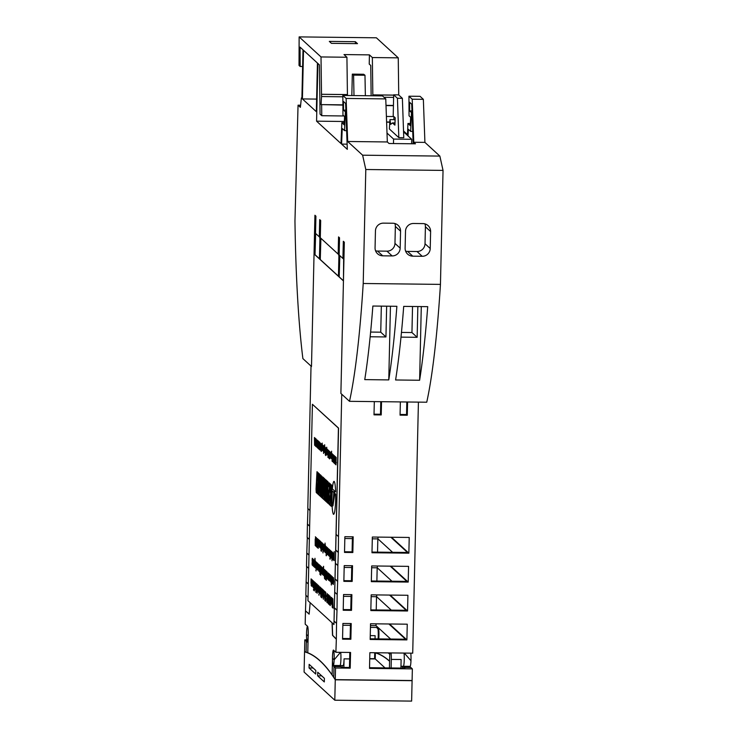 <?xml version="1.0" encoding="UTF-8"?>
<svg xmlns="http://www.w3.org/2000/svg" width="738" height="738" viewBox="0 0 738 738"><rect width="100%" height="100%" fill="white"/><g stroke="black" fill="none" stroke-linecap="round" stroke-linejoin="round"><path stroke-width="1.11" d="M395.079 120.977L394.885 119.667L389.941 119.611L390.67 124.371L392.459 122.914L394.904 125.146L395.217 117.822L393.197 115.977L393.677 94.824L397.431 98.255L398.824 137.637L389.369 128.966L389.941 119.611M398.824 137.637L403.769 137.692L402.376 98.32L398.621 94.879L393.677 94.824M397.431 98.255L402.376 98.32M392.459 122.914L394.996 122.942M424.913 142.388L413.769 142.259L412.21 99.206L408.944 96.208L420.088 96.337L423.354 99.335L424.913 142.388L439.857 156.087L443.04 170.404L440.448 284.388L363.216 283.493A250.136 27.887 90.7 0 1 349.498 401.324L340.891 393.437L344.323 242.202L343.327 241.289L342.93 258.494L339.157 255.025L339.545 237.821L338.548 236.907L338.161 254.112L320.301 237.747L320.689 220.542L319.692 219.629L319.305 236.833L315.523 233.374L315.919 216.169L314.923 215.256L311.491 366.491L302.884 358.603A250.136 27.887 90.7 0 1 294.96 220.939L298.051 105.193L300.384 107.333L301.381 97.979L301.897 98.458L303.004 49.824L300.052 47.121L300.191 66.494L299.019 65.424L299.139 36.9L376.38 37.795L398.252 57.841L372.349 57.546L369.424 54.87L344 54.575L346.925 57.25L347.441 95.497M342.902 105.091L321.076 104.602L321.547 96.549L321.012 56.946L299.139 36.9M343.954 115.967L321.768 115.709L321.63 104.842M365.365 95.709L364.978 75.248L363.696 74.27L352.321 74.132L351.832 95.553M302.414 98.929L303.512 50.295L317.432 63.053L316.334 111.687L302.414 98.929L316.62 99.095M342.229 128.504L341.593 144.104L347.312 149.344L345.642 103.468L343.484 101.484L343.53 110.128L345.384 111.825L344.554 130.635L342.229 128.504M363.216 283.493L365.799 169.509L362.626 155.192L347.681 141.493L346.113 98.44L342.847 95.442L342.949 115.045L344.554 116.521L344.185 124.842L341.851 122.702L341.002 143.559L316.574 121.17L317.884 63.468L319.425 64.87L320.052 114.132L321.768 115.709M393.871 119.657L393.935 116.65M407.487 134.602L403.529 130.977M440.448 284.388A250.136 27.887 90.7 0 1 426.739 402.219L349.498 401.324M398.732 94.981L398.252 57.841M393.677 95.11L372.828 94.87L372.349 57.546M393.437 105.672L386.011 105.589M393.815 116.539L386.398 116.456M372.865 95.792L372.828 94.87M371.14 95.774L370.753 65.47L369.221 64.058L369.424 54.87M353.991 95.571L353.594 75.119L364.978 75.248M353.594 75.119L352.321 74.132M320.32 236.843L319.305 236.833M339.176 254.13L338.161 254.112M347.128 144.168L341.593 144.104M389.673 122.019L386.601 121.982M344.332 121.493L316.574 121.17M342.847 95.442L382.496 95.903L385.762 98.901L387.33 141.954L347.681 141.493M385.762 98.901L346.113 98.44M344.277 122.729L341.851 122.702M346.629 130.663L344.554 130.635M345.947 111.835L345.384 111.825M345.891 110.156L343.53 110.128M347.404 94.575L321.491 94.279M346.925 57.25L321.012 56.946M357.496 43.643L355.365 41.697L329.314 41.402L331.436 43.348L357.496 43.643M405.503 231.252L405.116 248.217A7.897 7.814 132.5 0 0 412.782 256.169L422.201 256.28A7.897 7.814 132.5 0 0 430.226 248.512L430.614 231.538A7.897 7.814 132.5 0 0 422.948 223.596L413.529 223.485A7.897 7.814 132.5 0 0 405.503 231.252M382.727 255.818L392.146 255.929A7.897 7.814 132.5 0 0 400.171 248.162L400.559 231.197A7.897 7.814 132.5 0 0 392.893 223.245L383.474 223.134A7.897 7.814 132.5 0 0 375.448 230.902L375.061 247.876A7.897 7.814 132.5 0 0 382.727 255.818L377.533 251.058L386.943 251.16A7.897 7.814 132.5 0 0 394.968 243.402L395.356 226.428A7.897 7.814 132.5 0 0 394.867 223.522M443.04 170.404L365.799 169.509M372.865 306.03L396.878 306.307A250.136 27.887 90.7 0 1 388.769 379.904L364.756 379.618A250.136 27.887 -89.3 0 0 372.865 306.03M403.704 306.381L427.717 306.657A250.136 27.887 90.7 0 1 419.618 380.255L395.596 379.978A250.136 27.887 -89.3 0 0 403.704 306.381M343.954 258.503L342.93 258.494M439.857 156.087L362.626 155.192M413.769 142.259L415.466 143.809L389.018 143.504L387.33 141.954M423.354 99.335L412.21 99.206M408.944 96.208L409.046 115.811L410.651 117.277L410.282 125.608L407.939 123.467L407.459 135.386M410.374 123.495L407.939 123.467M355.329 43.625L355.365 41.697M300.606 105.22L298.051 105.193M302.626 66.521L300.191 66.494M301.907 97.988L301.381 97.979M412.726 131.419L410.651 131.401L408.326 129.27L408.059 135.94M412.044 112.591L411.481 112.591L410.651 131.401M411.988 110.912L409.627 110.894L411.481 112.591M413.179 143.781L411.739 104.233L409.581 102.25L409.627 110.894M387.007 133.052L393.585 139.076L393.483 143.559M389.646 122.213L386.611 122.176M393.585 139.076L411.712 139.288L411.61 143.762M411.712 139.288L403.566 131.825M347.432 94.602L321.528 94.307M342.856 96.798L321.547 96.549M342.893 104.851L321.076 104.602M393.622 97.379L383.991 97.268M393.437 105.442L386.002 105.35M393.677 95.137L372.856 94.898M401.002 337.128L417.145 337.312L417.846 306.547M421.287 306.584L419.618 380.255M390.448 306.233L388.769 379.904M370.162 336.768L385.946 336.952L386.647 306.187M401.463 332.423L411.942 332.543L417.145 337.312M411.942 332.543L412.533 306.482M370.624 332.063L380.743 332.183L385.946 336.952M380.743 332.183L381.334 306.122M375.55 250.772A7.897 7.814 132.5 0 0 377.533 251.058M405.605 251.123A7.897 7.814 132.5 0 0 407.588 251.4L416.998 251.51A7.897 7.814 132.5 0 0 425.023 243.743L425.411 226.778A7.897 7.814 132.5 0 0 424.922 223.872M343.871 667.42L344.065 658.85A7.5 0.839 -89.3 0 1 343.161 665.584L333.272 665.473A7.5 0.839 -89.3 0 0 334.148 659.818L332.515 658.333A7.5 0.839 -89.3 0 0 333.272 665.473A7.5 0.839 -89.3 0 0 334.185 658.73A7.5 0.839 -89.3 0 0 333.447 650.473A7.5 0.839 -89.3 0 0 332.534 657.217A7.5 0.839 -89.3 0 0 333.272 665.473L340.024 665.547A7.5 0.839 -89.3 0 0 340.928 658.803A7.5 0.839 -89.3 0 0 340.716 652.346M306.528 633.389A7.5 0.839 -89.3 0 0 307.266 641.645A7.5 0.839 -89.3 0 0 308.18 634.892A7.5 0.839 -89.3 0 0 307.442 626.636A7.5 0.839 -89.3 0 0 306.528 633.389M410.789 653.148A7.5 0.839 90.7 0 1 411.011 659.615A7.5 0.839 90.7 0 1 410.097 666.359L403.345 666.285A7.5 0.839 -89.3 0 0 404.258 659.532A7.5 0.839 -89.3 0 0 404.046 653.075M378.096 638.896A7.5 0.839 -89.3 0 0 378.253 635.704A7.5 0.839 -89.3 0 0 377.515 627.448A7.5 0.839 -89.3 0 0 377.183 628.038M332.238 622.946A241.99 26.974 -89.3 0 0 332.672 635.326L336.344 639.09L335.891 652.291L333.465 650.058A7.915 0.886 -89.3 0 0 333.447 650.058A7.915 0.886 -89.3 0 0 332.487 657.18A7.915 0.886 -89.3 0 0 333.179 665.842L335.532 668.001L335.273 679.643L412.099 680.528L412.358 668.886L410.005 666.728A7.915 0.886 90.7 0 1 409.821 666.359A7.915 0.886 90.7 0 0 410.005 666.728L410.826 667.484L404.083 667.41L404.064 668.121M334 666.599L340.753 666.672L339.932 665.916A7.915 0.886 90.7 0 1 339.738 665.547A7.915 0.886 90.7 0 0 339.932 665.916L333.179 665.842L334 666.599L333.76 677.318A1988.809 221.686 90.7 0 0 332.137 674.929L332.478 659.717A7.915 0.886 -89.3 0 0 333.179 665.842L339.932 665.916L341.537 667.392L349.461 667.484L349.803 652.447M378.806 638.905L378.825 638.204A7.915 0.886 -89.3 0 1 378.779 638.905A7.915 0.886 -89.3 0 0 378.926 635.75A7.915 0.886 -89.3 0 0 378.557 627.973M374.028 414.175L380.485 414.249L381.232 414.931L381.528 401.693M380.771 401.684L380.485 414.249M400.079 414.47L406.537 414.544L407.284 415.236L407.588 401.998M406.822 401.989L406.537 414.544M371.998 552.07L407.487 552.476L390.863 537.246M371.343 580.981L406.832 581.387L390.208 566.157M370.845 609.892L406.177 610.298L389.553 595.068M370.181 638.804L405.522 639.219L388.898 623.979M404.083 667.41L402.847 666.276L404.867 668.13L369.526 667.715M320.836 238.66L319.895 238.651L319.665 236.843M319.757 236.926L320.32 236.926M339.766 256.077L338.899 256.068L338.521 254.121M343.908 260.413L343.299 258.494M350.458 623.536L350.116 638.573L342.561 638.49M351.113 594.625L350.771 609.662L343.216 609.579M351.777 565.714L351.436 580.751L343.871 580.658M352.432 536.803L352.091 551.84L344.526 551.747M376.039 623.831L376.002 625.63L370.485 625.566M350.421 625.335L342.866 625.252M376.694 594.92L376.657 596.719L371.14 596.655M351.076 596.424L343.521 596.332M377.358 566.009L377.312 567.808L371.638 567.743M351.731 567.513L344.176 567.421M378.013 537.098L377.967 538.897L372.293 538.832M352.386 538.602L344.831 538.509M377.533 552.135L377.838 538.897M376.223 609.957L376.528 596.719M335.273 679.643A1988.809 221.686 90.7 0 0 304.554 651.682L304.822 639.855L307.174 642.005A7.915 0.886 -89.3 0 0 307.266 642.051A7.915 0.886 -89.3 0 0 308.226 634.874A7.915 0.886 -89.3 0 0 307.608 626.359L305.181 624.136L305.477 610.935L309.167 613.924A241.99 26.974 -89.3 0 0 310.144 602.706M306.75 639.874L304.822 639.855M305.984 595.363L305.477 610.935M308.032 597.245L305.836 595.225L306.132 582.024L308.336 584.044M306.639 566.452L306.132 582.024M308.687 568.334L306.491 566.314L306.787 553.113L308.991 555.133M307.303 537.541L306.787 553.113M309.351 539.423L307.146 537.402L307.442 524.201L309.646 526.222M307.958 508.63L307.442 524.201M310.006 510.502L307.801 508.491L311.03 366.076M376.878 581.046L377.183 567.808M407.284 415.236L400.061 415.143L400.365 401.915M381.232 414.931L374.009 414.848L374.314 401.61M350.864 639.256L351.223 623.545L342.902 623.444L342.543 639.163L350.864 639.256L350.116 638.573M351.519 610.344L351.878 594.634L343.557 594.533L343.207 610.252L351.519 610.344L350.771 609.662M352.174 581.433L352.533 565.723L344.212 565.622L343.862 581.341L352.174 581.433L351.436 580.751M352.838 552.522L353.188 536.812L344.867 536.71L344.517 552.421L352.838 552.522L352.091 551.84M408.206 582.079L371.325 581.655L371.684 565.945L408.566 566.369L408.206 582.079L390.836 566.166M406.896 639.901L370.172 639.477L370.522 623.767L407.256 624.191L406.896 639.901L389.526 623.988M341.749 394.221L338.511 536.637L336.159 534.478M335.808 550.05L338.318 552.356L338.511 536.637M338.318 552.356L337.856 565.548L335.504 563.389M335.153 578.97L337.663 581.267L337.856 565.548M337.663 581.267L337.201 594.459L334.849 592.3M334.499 607.881L337.008 610.178L337.201 594.459M337.008 610.178L336.546 623.37L334.194 621.221M336.344 639.09L336.546 623.37M349.461 667.484L350.209 668.167L350.568 652.457L335.891 652.291M350.209 668.167L335.532 668.001M418.418 402.127L412.717 653.176L369.867 652.678L369.517 668.388L412.358 668.886M407.551 610.99L370.827 610.566L371.186 594.856L407.911 595.28L407.551 610.99L390.181 595.077M408.861 553.168L371.98 552.744L372.339 537.033L409.221 537.458L408.861 553.168L391.5 537.255M377.967 538.897L392.598 552.31M377.312 567.808L391.943 581.221M376.657 596.719L391.288 610.132M376.002 625.63L390.633 639.043M314.037 253.955L343.447 280.91M332.072 622.798A241.99 26.974 -89.3 0 0 332.515 635.317L336.187 639.09M334.489 608.02L336.851 610.178M335.144 579.109L337.506 581.267M335.808 550.197L338.161 552.347M403.695 666.285A7.915 0.886 -89.3 0 0 403.889 666.663L410.005 666.728L403.889 666.663A7.915 0.886 -89.3 0 1 403.695 666.285M388.871 652.899L389.895 653.84M389.849 654.366L388.243 652.89M305.633 610.944L309.139 614.154M306.288 582.033L308.336 583.906M306.943 553.113L308.991 554.994M307.598 524.201L309.646 526.083M375.504 652.743A1988.809 221.686 90.7 0 1 389.59 661.11M343.631 260.403L343.456 280.523M339.831 255.643L339.203 276.879L343.179 280.523M339.222 276.187L338.447 276.187L320.274 259.527L320.892 238.291M320.292 258.77L319.443 258.761L315.025 254.721L315.652 233.485M338.899 256.068L338.447 276.187M319.895 238.651L319.443 258.761M309.065 667.964L309.148 664.348L315.809 670.455L315.726 674.062L309.065 667.964L313.143 668.01M317.644 675.823L317.727 672.217L324.388 678.314L324.305 681.93L317.644 675.823L321.722 675.879M385.015 667.899L375.245 658.942L369.729 658.877M375.245 658.942L375.384 652.862L374.729 652.862M375.384 652.862A1988.642 221.677 90.7 0 1 389.59 661.266M411.988 680.528A1988.642 221.677 90.7 0 1 412.09 680.685L411.629 701.1L334.803 700.214L304.093 672.06L304.545 651.839L305.145 651.848M304.545 651.839A1988.642 221.677 90.7 0 1 335.264 679.799L412.09 680.685M335.264 679.799L334.803 700.214M377.865 652.77L377.847 653.564A1988.809 221.686 90.7 0 0 376.186 652.955L376.186 652.752M306.353 641.257L306.104 652.152A1988.809 221.686 90.7 0 1 307.774 652.761L308.124 637.392A7.915 0.886 -89.3 0 1 307.266 642.051A7.915 0.886 -89.3 0 1 307.174 642.005L306.353 641.257L307.008 641.257M402.385 668.102L402.422 666.276M389.433 667.945L389.664 657.89A7.5 0.839 90.7 0 1 389.664 657.881A7.5 0.839 90.7 0 1 390.015 652.909M404.276 653.075L410.974 660.713A7.5 0.839 90.7 0 1 410.097 666.359L400.965 666.257M391.112 667.964L391.306 659.403A7.5 0.839 90.7 0 1 391.306 659.403A7.5 0.839 90.7 0 0 391.094 652.927M400.928 668.084L401.121 659.514L391.306 659.403M370.448 627.365L376.592 627.438L378.788 629.818M374.729 652.733L374.59 658.693L369.738 658.637M375.042 638.859L375.116 635.686L370.255 635.621M334.148 659.818L340.486 652.337M342.192 667.401L342.238 665.575M308.143 635.99L306.519 634.495A7.5 0.839 -89.3 0 0 307.266 641.645A7.5 0.839 -89.3 0 0 308.143 635.99L308.189 635.935M334.803 493.335L332.949 505.881L333.788 492.403L332.22 490.973L331.999 496.231C331.879 506.351 332.358 512.393 333.447 514.34L333.456 514.34C334.572 514.414 335.301 509.488 335.633 499.552L335.652 494.109L334.803 493.335L332.949 505.881M334.194 481.434C333.447 481.084 332.838 483.575 332.368 488.907L334.24 490.622L333.77 497.2L334.72 491.056L335.606 491.868C335.393 485.918 334.923 482.44 334.194 481.434L334.01 481.351M316.251 492.541L317.192 493.399L318.309 472.929L317.81 472.477L317.026 480.3L317.469 472.163L316.98 471.702L316.039 489.137L316.251 492.541L317.192 493.39M317.774 493.934L318.355 494.469L318.899 491.757L319.471 473.99L318.89 473.464L318.346 476.167L317.561 490.53L317.774 493.934L318.355 494.46M320.052 496.028L320.836 475.244L320.329 474.774L318.871 494.94L320.052 496.028L318.871 494.94M320.541 496.471L321.113 496.997L321.657 494.285L322.441 479.921L321.657 475.992L320.799 484.377L321.288 484.82L321.906 480.263L321.205 493.039L320.587 488.371L320.329 493.067L321.113 496.988M322.626 498.381L323.742 477.901L322.7 476.951L322.488 480.798L323.041 481.305L321.584 497.43L322.626 498.381L321.584 497.43L321.805 493.593M323.927 499.58L324.711 478.796L324.203 478.335L322.755 498.501L323.927 499.58L322.755 498.501M324.397 493.113L324.416 500.004L324.951 500.521L325.495 497.799L325.827 491.877L325.172 487.763L325.403 483.418L326.104 486.969L326.085 480.06L325.495 479.515L324.951 482.228L324.628 488.242L325.274 492.366L325.043 496.609L324.379 493.095L324.185 496.6L324.96 500.502M325.947 501.425L326.537 490.466L326.362 501.803L326.851 502.255L327.967 481.776L327.488 481.333L326.851 493.03L327.045 480.927L326.583 480.512L325.467 500.991L325.947 501.425L325.467 500.991M326.851 493.03L327.497 481.351M328.152 503.445L329.628 483.307L329.12 482.836L328.871 486.591L328.087 481.896L327.368 502.726L328.152 503.445L327.368 502.726M329.748 483.408L328.816 500.825L329.028 504.229L329.941 505.087L331.058 484.617L330.569 484.165L329.775 491.988L330.227 483.851L329.729 483.399L328.797 500.825L329.01 504.229L329.941 505.078M331.251 506.286L332.035 485.503L331.528 485.041L330.07 505.207L331.251 506.286L330.07 505.207L330.301 501.222M315.421 445.217L315.55 438.437L315.458 445.235M315.421 446.075L315.172 443.612M317.405 440.134L317.395 447.708L317.423 440.134M317.312 444.322L317.478 443.787M317.349 446.674L317.072 442.532M318.862 443.806L318.484 448.796L318.346 443.298L318.659 441.287L318.862 443.806M318.502 448.796L318.622 441.269M320.126 444.959L319.748 449.959L319.6 444.451L319.914 442.44L320.126 444.959M319.775 449.968L319.711 446.499M319.877 442.422L319.729 446.499M321.454 443.944L321.399 451.471L321.454 443.944M322.755 445.143L322.737 450.66L322.755 445.143M322.737 450.641L322.294 449.008M323.641 445.946L324.093 449.128L323.576 453.464L323.641 445.946M323.927 446.093L323.742 446.859L323.908 446.093M324.895 447.099L324.932 452.763L324.895 447.099M325.163 447.228L324.932 447.8L325.144 447.228M324.969 451.924L325.154 451.204M324.951 452.763L324.729 451.37M326.676 448.732L326.74 447.237L326.676 448.732M327.663 449.636L327.884 455.374L327.709 450.789L327.349 454.885L327.663 449.636M327.94 456.499L327.921 457.449M329.074 450.927L329.203 458.621L328.668 457.486L329.01 450.9M330.292 452.043L330.273 457.569L330.292 452.043M330.273 457.551L330.024 456.407M330.098 456.61L330.227 454.931M331.602 451.204L331.537 453.879M331.537 458.704L331.371 452.957M332.183 453.778L332.165 459.285M333.013 454.534L332.644 461.776L332.358 453.935L332.866 456.739L333.013 454.534M334.545 456.573L334.203 463.206L334.545 456.573M334.24 463.224L334.397 455.697M335.808 457.726L335.467 464.359L335.808 457.726M335.486 464.359L335.292 460.364M335.606 456.831L335.31 460.364M315.384 536.757L315.892 539.432L315.274 545.622L315.338 538.925M317.368 538.565L317.303 547.596L316.63 544.367L317.368 538.565M316.962 541.96L316.796 547.052M318.401 545.096L318.373 540.456M318.382 539.487L318.392 540.456M319.609 540.622L320.098 542.827L319.646 547.411L319.609 540.622M319.628 541.452L319.905 540.779L319.628 541.452M319.711 546.406L319.895 545.548M319.711 547.448L319.499 540.502M321.03 541.923L320.956 550.926M322.174 542.974L322.663 545.188L322.22 549.773L322.174 542.974M322.488 543.131L322.211 543.805L322.469 543.131M322.266 548.768L322.478 547.9M322.229 549.773L322.063 542.864M323.751 551.166L323.853 544.413M325.938 546.424L325.919 553.048L325.384 551.065L325.486 546.009L325.633 551.849L325.938 546.424M325.919 553.03L325.384 551.065M326.067 554.469L326.168 555.723L326.067 554.469M327.017 547.402L327.506 549.616L327.054 554.201L327.017 547.402M327.035 548.242L327.312 547.559L327.035 548.242M327.1 553.196L327.312 552.328M327.072 554.201L326.814 552.522M328.65 554.625L329.093 549.312L328.594 555.613L328.511 548.777L328.696 554.635M328.945 555.806L328.419 552.762M330.024 550.17L330.006 556.775M330.264 555.972L330.246 550.354M331.823 554.828L331.657 552.577L331.307 553.205L331.666 551.554L331.925 555.179L331.519 558.297L331.427 553.435M331.62 551.526L331.427 553.408M331.565 558.315L331.297 554.349M332.81 552.605L332.654 559.339L332.764 552.587M332.893 558.823L332.829 552.605M334.231 551.581L334.157 560.594L333.613 556.83L334.231 551.581M333.862 560.428L333.963 553.685M312.977 558.924L312.847 565.695L312.93 558.906M313.106 561.369L312.967 559.957L312.792 560.742M312.866 565.695L312.746 563.62M312.884 564.653L313.013 563.684M314.314 560.271L314.296 566.895L314.314 560.271M314.296 566.885L313.991 565.483M314.074 565.751L314.333 560.29M315.827 561.655L315.799 568.278L315.264 566.295L315.375 561.24L315.513 567.088L315.827 561.655M315.809 568.269L315.283 565.225M315.513 567.088L315.744 565.151M315.956 569.699L316.048 570.954L315.956 569.699M317.654 563.334L318.143 565.539L317.691 570.133L317.654 563.334M317.967 563.491L317.691 564.164L317.949 563.491M317.737 569.118L317.958 568.26M317.709 570.133L317.451 568.454M319.803 568.334L319.646 566.083L319.305 566.71L319.655 565.059L319.923 568.675L319.508 571.793L319.268 568.14L319.803 568.334L319.674 565.059M319.526 571.793L319.286 567.845M320.892 566.295L320.864 572.919L320.892 566.295M321.353 566.719L321.611 573.601L321.408 568.103L320.965 573.011L321.353 566.719L321.104 573.122M322.764 568.02L322.524 573.491M322.746 574.625L322.441 573.232M324.655 569.754L324.582 578.767L324.111 573.435L324.323 569.45L324.369 575.188L324.655 569.754M324.582 578.758L324.213 569.349M325.633 570.649L325.615 577.264M326.39 571.341L326.316 580.363L325.845 575.031L326.067 571.046L326.104 576.775L326.39 571.341M326.316 580.345L325.956 570.944M328.465 576.277L328.318 574.026L327.967 574.653L328.327 573.002L328.585 576.618L328.179 579.736L327.967 574.653M328.281 572.974L327.986 574.653M328.189 579.736L327.958 575.788M329.249 573.961L329.683 581L329.554 575.16L329.102 580.474L329.249 573.961M329.563 574.155L329.351 575.142M330.845 582.162L330.938 575.419M331.832 582.042L331.934 577.356M331.925 576.323L331.74 578.666M331.832 583.075L331.703 580.76M333.622 580.981L333.456 578.73L333.106 579.358L333.465 577.706L333.724 581.332L333.318 584.45L333.225 579.588M333.419 577.679L333.225 579.561M333.364 584.468L333.096 580.502M311.925 579.634L312.414 581.848L311.962 586.433L311.925 579.634M311.943 580.474L312.22 579.791L311.943 580.474M312.008 585.428L312.22 584.561M311.98 586.433L311.722 584.754M313.724 581.286L313.696 587.909L313.724 581.286M314.397 581.913L314.941 585.723L314.323 590.935L314.397 581.913M314.591 588.823L314.397 587.642M315.91 583.297L315.836 592.3M316.602 583.933L317.1 586.138L316.648 590.732L316.602 583.933M316.63 584.764L316.906 584.09L316.63 584.764M316.713 589.717L316.897 588.859M316.713 590.76L316.491 583.813M317.838 590.741L317.857 584.976M318.032 587.439L317.884 586.027L317.709 586.811M317.958 591.47L317.543 589.68M319.084 586.203L319.065 592.817M320.209 590.243L320.043 587.992L319.692 588.629L320.052 586.968L320.31 590.594L319.905 593.712L319.655 590.059L320.191 590.243L320.006 586.95M321.657 588.564L321.454 597.466M322.349 589.192L322.838 591.406L322.386 595.99L322.349 589.192M322.368 590.031L322.644 589.348L322.368 590.031M322.432 594.985L322.654 594.118M322.405 595.99L322.146 594.311M323.908 596.341L323.973 590.585M324.157 593.048L324.01 591.636L323.816 592.42M324.083 597.079L323.788 595.298M325.633 601.276L325.762 592.328M327.017 601.618L327.137 594.524M326.98 602.632L326.796 599.57M329.406 595.658L328.908 604.302L328.705 595.022L329.166 599.524L329.406 595.658L329.314 599.653M331.537 600.64L331.371 598.389L331.03 599.016L331.38 597.356L331.648 600.981L331.233 604.099L331.15 599.238M331.279 604.118L331.011 600.151M332.875 598.841L333.133 608.167L332.358 607.457L332.875 598.841L332.7 606.719M312.414 404.286L307.958 600.695L333.963 624.533L338.419 428.114L312.414 404.286L338.576 428.114L333.963 624.533M332.331 598.343L332.238 607.346L331.86 597.909L332.035 603.758M332.238 607.328L331.869 597.928M330.172 596.369L330.32 605.594L329.683 604.228L330.089 596.322M328.355 603.776L327.663 598.647L328.558 594.883L328.355 603.795L327.718 602.429L328.124 594.524M326.242 595.446L326.583 596.811L326.242 595.446M325.19 598.195L324.932 600.649L324.683 597.918L325.274 593.038L324.821 591.461L325.458 592.042L324.997 599.634M324.951 600.649L324.683 597.918M323.465 590.225L323.392 599.247L322.921 593.905L323.013 589.81L323.41 593.712M323.392 599.228L323.032 589.819M323.161 595.649L323.392 593.712M321.962 588.841L321.879 597.845M320.956 588.915L320.901 596.959L320.412 590.834L320.993 587.955M320.901 596.941L320.753 587.632M318.908 593.97L319.01 595.225L318.908 593.97M318.788 585.926L318.761 592.549L318.226 590.566L318.327 585.511L318.475 591.35L318.788 585.926M318.761 592.54L318.346 585.529M317.211 590.068L317.202 584.459M316.215 583.573L316.012 592.476M315.412 583.767L315.292 589.487L315.394 583.758M315.394 582.725L315.209 584.597M315.31 589.487L315.043 585.834M313.549 589.053L313.521 590.197M313.419 581.009L313.401 587.632L312.857 585.649L312.967 580.594L313.106 586.433L313.419 581.009M313.401 587.623L312.875 584.579M313.106 586.433L313.336 584.496M311.528 579.284L311.51 585.898L310.984 582.845L311.076 578.869L311.464 582.771M311.51 585.889L310.984 582.845M311.224 584.708L311.454 582.771M332.801 580.778L332.875 577.291L332.856 583.915L332.321 581.922L332.423 576.876L332.607 582.725M332.856 583.896L332.441 576.885M331.445 575.972L331.371 584.994L331.445 575.972M330.163 580.492L330.209 574.745M330.227 575.788L330.052 576.572L330.218 575.778M330.32 581.23L329.895 579.45M328.945 573.684L328.724 579.164M328.927 580.299L328.622 578.896M327.22 572.107L327.432 578.943L327.266 573.527L327.008 578.546L326.86 573.288L326.454 578.038L327.22 572.107M325.458 578.417L325.43 579.551M325.172 571.147L325.089 575.834M325.144 570.096L324.831 572.245M325.043 576.848L324.923 574.542M323.576 566.314L323.502 575.336L322.958 571.563L323.576 566.314M323.189 575.151L323.309 568.417M322.146 567.337L321.999 574.072L322.109 567.319M322.017 574.072L321.74 570.502M320.716 574.063L320.809 575.308M320.135 565.603L320.679 569.422L320.061 574.625L320.135 565.603M320.43 565.778L320.237 566.701M320.32 572.522L320.135 571.341M318.834 570.123L318.899 564.376M319.084 566.839L318.936 565.428L318.742 566.212M318.834 571.166L318.715 569.09M317.257 562.974L317.239 569.598L316.703 567.614L316.805 562.559L316.953 568.398L317.257 562.974M317.239 569.579L316.823 562.577M316.132 561.941L316.104 568.546M315.006 558.343L314.794 567.476L314.951 558.315M315.237 560.631L314.997 559.367L314.766 560.225M314.729 561.47L314.941 560.852L314.729 561.47M314.812 567.476L314.619 566.378M313.659 560.612L313.539 566.323L313.65 560.594M313.641 559.561L313.456 561.443M313.558 566.323L313.299 562.67M312.183 564.035L312.248 558.288M312.432 560.751L312.285 559.33L312.091 560.114M312.183 565.068L312.063 562.993M333.419 553.279L333.401 559.902L333.419 553.279M333.401 559.893L333.096 558.491M333.198 558.758L333.438 553.297M332.063 557.633L332.155 552.006M330.91 551.904L330.818 556.59M330.882 550.862L330.698 553.205M330.818 557.624L330.661 555.299M329.849 557.928L329.951 559.173M329.425 556.36L329.517 549.607M327.829 548.159L327.81 554.782L327.829 548.159M327.81 554.764L327.506 553.371M327.607 553.638L327.847 548.168M326.491 552.504L326.473 546.895M326.242 546.701L326.224 553.315M324.72 551.932L325.071 543.085M325.357 545.391L325.107 544.137L324.904 544.995M325.071 545.613L324.868 546.24L325.061 545.613M324.951 552.255L324.738 551.148M323.272 543.971L322.986 552.919L323.272 543.971M323.004 552.919L322.93 551.784M322.986 551.876L323.124 550.483M321.648 548.076L321.639 542.458M320.532 542.402L320.412 548.113L320.495 542.384M320.513 541.351L320.32 543.233M320.449 548.131L320.163 544.46M318.973 545.751L319.047 540.004M319.056 541.046L318.89 541.84L319.047 541.037M319.148 546.489L318.862 544.709M317.727 538.897L317.663 547.928L317.727 538.897M316.344 537.513L316.334 546.59L315.873 546.166L316.362 537.513M316.233 542.531L316.436 541.886M316.27 545.354L316.085 538.362M335.993 464.848L336.177 457.44M334.701 462.597L335.098 463.934L334.582 463.446L335.034 456.398L334.701 462.597M333.539 462.588L333.659 455.125M332.035 460.244L332.118 461.296L332.035 460.244M331.934 453.547L331.916 459.064L331.934 453.547M331.731 458.113L331.943 453.566M330.679 458.012L330.753 452.394M329.803 456.25L329.794 451.573M328.465 450.374L328.447 455.89L328.465 450.374M328.447 455.881L328.198 454.728M328.272 454.94L328.484 450.383M328.087 450.023L327.967 455.447M327.275 451.785L326.842 450.438L327.017 454.673L326.952 450.623M327.035 454.673L326.814 451.628M325.993 448.104L325.938 455.632L325.892 452.477L325.495 452.117L325.31 455.051L325.476 447.634L325.513 451.259L325.993 448.104L325.91 451.619M324.665 444.746L324.619 452.385L324.443 447.966L324.074 451.887L324.674 444.746M323.364 448.215L323.207 445.466M323.161 451.121L322.94 447.818M322.146 444.58L322.211 443.086L322.146 444.58M321.095 451.176L320.523 446.905L321.27 443.778L321.095 451.195L320.569 450.06L320.91 443.473M319.323 447.514L318.973 443.944L319.296 441.868L319.499 444.193L319.176 448.538M319.167 449.405L318.973 443.944M317.884 448.234L317.995 440.697M316.085 442.293L315.873 446.407L316.353 439.175L316.501 446.979L316.085 442.293M316.307 439.147L315.965 442.136M315.089 438.104L314.711 445.346L314.425 437.505L314.941 440.309L315.089 438.104M333.133 608.149L332.404 606.452M332.201 603.979L331.962 604.754M331.371 598.389L331.159 599.238L331.325 598.37M331.15 599.219L331.399 597.356M331.297 603.084L331.104 601.295M330.32 605.575L329.812 604.994M329.831 604.994L330.19 596.369M330.218 604.44L330.356 597.586L329.757 600.594L330.209 604.44L330.375 597.586L329.914 597.817M329.342 604.68L328.89 598.933M328.899 598.933L328.724 595.031M329.037 600.437L329.222 603.536M328.244 602.632L328.41 595.787L327.792 598.795L328.244 602.632L328.401 595.787L327.949 596.018M326.842 596.47L327.192 593.5M326.583 596.793L326.261 595.455M325.735 599.367L325.993 598.26M324.702 597.918L325.292 593.038L324.831 591.47M324.01 591.636L323.834 592.42L324.01 591.636M323.927 596.341L324.083 595.723L323.964 596.35M323.355 595.88L323.124 596.655M322.165 594.311L322.238 589.081M322.331 592.328L322.377 591.11M320.864 593.564L320.652 594.385M320.79 588.684L320.661 593.361L320.919 589.616M320.689 593.37L320.901 589.616M320.043 587.992L319.831 588.85L320.043 587.992M319.951 593.73L319.655 590.059M319.96 592.697L319.766 590.907M318.899 595.114L318.927 593.979M318.678 591.525L318.429 592.346M318.502 591.369L318.798 585.944M317.146 593.269L317.174 591.101M317.192 591.101L317.1 589.976M316.602 587.061L316.63 585.843M315.596 586.027L315.218 584.625M315.357 588.472L315.154 586.682M314.517 583.011L314.739 582.088M314.323 590.917L314.416 581.922M314.6 587.789L314.683 583.094L314.619 587.799M314.591 587.789L314.702 583.103M313.585 587.799L313.733 581.304M313.309 586.609L313.069 587.43M312.894 584.579L312.986 580.612M313.355 584.505L313.438 581.027M311.74 584.754L311.814 579.524M312.303 581.793L312.165 580.797L311.897 582.771L311.953 581.553M311.916 582.771L312.285 581.793M311.418 584.883L311.178 585.704M311.002 582.845L311.095 578.878M333.456 578.73L333.244 579.588L333.401 578.721M333.373 583.435L333.179 581.645M332.764 582.891L332.524 583.712M332.82 580.778L332.893 577.3M331.261 584.874L331.454 575.991M330.975 576.461L330.892 581.147M330.393 577.208L330.246 575.788L330.07 576.581M329.683 580.99L329.545 575.16M329.231 580.575L329.268 573.98M328.853 579.293L328.678 580.188M328.318 574.026L328.106 574.874L328.318 574.026M328.235 578.721L328.059 576.931L328.244 578.721M328.198 578.712L328.041 576.931M327.432 578.924L327.266 574.92M327.285 574.92L327.266 573.527M327.008 578.537L326.86 574.505M326.879 574.505L326.86 573.288M326.583 578.149L326.833 571.747M326.989 576.987L327.238 572.116M326.279 576.996L326.048 577.771M326.104 576.775L326.408 571.36M324.545 575.4L324.305 576.175M324.379 575.188L324.674 569.764M323.502 575.317L323.401 574.182M323.521 569.533L323.595 566.332M323.226 574.136L323.299 569.45M323.235 574.146L323.318 569.459L323.207 574.136M322.663 573.629L322.497 574.515M321.759 570.502L322.165 567.337M322.017 573.048L322.109 568.352M321.611 573.592L321.408 568.103M320.864 572.909L320.901 566.314M319.951 574.515L320.144 565.622M320.338 571.498L320.403 566.793M319.646 566.083L319.434 566.941L319.646 566.083M319.572 570.778L319.379 568.989M318.936 565.428L318.761 566.212L318.936 565.428M318.853 570.123L319.01 569.515L318.853 570.123M317.469 568.454L317.543 563.214M317.635 566.461L317.681 565.243M317.146 568.574L316.906 569.395M316.971 568.408L317.275 562.993M315.938 570.843L315.965 569.718M315.716 567.254L315.477 568.075M315.301 565.225L315.384 561.258M315.763 565.151L315.846 561.673M314.997 559.367L314.785 560.225L314.997 559.367M314.6 567.162L315.015 558.343M314.923 561.867L314.84 566.443M314.213 565.889L314.047 566.775M313.844 562.863L313.466 561.47M313.604 565.308L313.419 563.518L313.613 565.308M313.567 565.299L313.401 563.518M312.995 563.389L312.644 560.742M312.663 560.742L312.986 558.924M312.285 559.33L312.109 560.114L312.239 559.312M312.202 564.035L312.358 563.417L312.202 564.035M334.157 560.585L334.056 559.45M334.176 554.791L334.249 551.59M333.871 559.395L333.973 554.718M333.327 558.897L333.152 559.782M332.912 558.823L332.672 559.339M332.801 553.629L332.681 558.306M332.008 560.825L331.925 558.555M331.943 558.555L331.971 557.541M331.657 552.577L331.445 553.435L331.611 552.568M331.574 557.282L331.38 555.493M330.19 559.164L330.227 556.996M330.246 556.996L330.154 555.88M329.554 550.649L329.471 555.345M328.853 554.791L328.613 555.613M328.438 552.762L328.53 548.795M328.668 554.625L328.89 552.688M328.899 552.688L328.982 549.21M327.737 553.768L327.561 554.653M326.833 552.522L326.906 547.292M326.989 550.539L327.045 549.321M326.417 555.705L326.445 553.537M326.464 553.537L326.371 552.411M326.168 555.705L326.085 554.478M325.827 552.024L325.587 552.845M325.393 551.065L325.504 546.028M325.661 551.858L325.956 546.443M324.923 551.203L325.006 546.627M323.881 545.456L323.761 550.133M323.004 551.876L323.124 551.028L323.023 551.886M323.133 550.483L323.032 549.349M323.161 549.45L323.281 543.989M322.155 546.102L322.202 544.884M321.584 551.268L321.5 548.998M321.519 548.998L321.537 547.983M320.716 544.653L320.338 543.251M320.467 547.098L320.274 545.308M319.6 543.749L319.637 542.531M319.222 542.467L319.074 541.046L318.899 541.84M318.991 545.751L319.148 545.133L319.028 545.769M318.327 548.288L318.364 546.12M318.382 546.12L318.29 545.004M317.663 547.919L317.746 538.915M317.303 547.578L316.814 547.052M317.294 542.218L317.377 538.583M317.036 543.03L317.183 546.443M316.482 540.299L316.325 538.537M316.334 546.581L315.91 545.041M315.2 545.539L315.191 539.948M315.2 539.948L315.227 538.823M315.366 543.389L315.44 540.179M336.362 462.385L336.131 463.298M335.486 463.51L335.633 457.708M335.098 463.916L334.582 463.446L335.052 456.398M334.259 462.357L334.36 456.545M333.631 460.992L333.844 460.069M332.644 461.757L332.368 453.953M332.884 456.739L333.022 454.553M332.607 460.853L332.534 457.302M332.118 461.278L332.054 460.263M331.851 458.224L331.713 458.962M331.62 458.621L331.666 457.901M331.463 457.763L331.279 458.566M331.307 457.717L331.38 453.815L331.325 457.726M331.288 457.717L331.39 453.824M330.781 453.261L330.679 457.163M330.218 456.721L330.07 457.459M330.246 454.931L330.31 452.062M329.748 458.898L329.674 457.016M329.692 457.016L329.711 456.176M329.203 458.602L328.613 454.331M328.631 454.331L329.093 450.927M329.12 457.661L328.862 452.145M328.392 455.051L328.244 455.789M327.884 455.355L327.709 450.789M327.46 454.968L327.681 449.654M326.943 450.604L327.155 449.055M327.063 453.833L326.916 452.339L327.072 453.833M327.035 453.824L326.897 452.339M326.703 449.71L326.62 448.676M326.639 448.676L326.759 447.237M325.938 455.614L325.892 452.477M325.421 455.143L325.495 447.643M324.748 451.37L324.812 447.007M325.117 448.067L324.886 449.71L325.117 448.067M324.895 449.71L324.923 448.695M324.526 452.283L324.443 447.966M324.185 451.97L324.416 446.527M324.434 446.527L324.517 445.438M323.816 451.721L323.641 450.724M323.576 453.455L323.659 445.964M323.89 446.942L323.807 450.853M323.235 446.342L323.059 447.053L323.235 446.342M323.17 450.263L323.004 448.769M322.663 449.802L322.469 450.494M322.303 449.008L322.395 444.811M322.524 449.673L322.774 445.152M322.183 445.567L322.229 443.086M321.399 451.462L321.473 443.962M321.002 450.235L320.762 444.719M319.914 443.298L319.831 446.149L319.886 443.28M319.858 446.158L319.895 443.298M319.766 449.101L319.794 446.997M319.406 444.193L319.259 442.708M318.982 443.953L319.305 441.868M318.65 442.136L318.595 445.005M318.567 445.853L318.502 447.948M318.521 447.948L318.668 447.043L318.539 447.957M318.152 443.04L318.013 441.564M317.912 447.385L318.06 446.361M317.524 442.459L317.368 440.983M317.395 447.689L317.045 446.407M317.091 442.532L317.192 440.844M315.892 446.407L315.984 442.136M316.399 446.877L316.362 440.134M315.836 441.407L315.513 439.285M315.44 445.217L315.606 443.584M315.624 443.584L315.569 438.437M314.6 445.226L314.443 437.523M314.96 440.309L315.098 438.123M314.683 444.424L314.609 440.872M330.642 501.517L331.537 485.05M330.135 492.301L330.578 484.174M329.674 500.788L329.572 495.835M328.106 481.905L327.386 502.726M328.88 486.591L329.139 482.855M328.004 499.322L328.29 490.106M326.602 480.53L325.486 500.991M326.537 490.466L326.362 501.803L326.851 502.237M325.061 496.609L324.831 491.656M325.513 479.525L324.849 491.656M325.421 483.418L326.113 486.951M322.986 494.515L322.764 498.501M324.222 478.344L323.309 494.811M322.312 485.973L322.34 494.082M322.783 486.388L322.709 476.96M320.596 488.39L320.55 496.471M321.224 493.039L321.547 479.94M321.667 476.01L320.799 484.377L321.288 484.811M319.102 490.955L318.89 494.949M320.338 474.792L319.425 491.25M318.908 473.473L317.792 493.934M319.167 477.689L318.447 490.567L318.798 477.366M318.465 490.567L319.148 477.689M316.989 471.72L316.27 492.541M317.386 480.613L317.829 472.486M316.925 489.1L316.823 484.146M334.203 481.434C333.456 481.084 332.856 483.575 332.386 488.907L334.24 490.622M334.738 491.056L335.606 491.849M334.259 490.622L333.797 497.006M332.238 490.973L332.017 496.231C331.897 506.351 332.377 512.393 333.456 514.34M395.356 226.428L400.559 231.197M394.968 243.402L400.171 248.162M386.943 251.16L392.146 255.929M425.411 226.778L430.614 231.538M425.023 243.743L430.226 248.512M416.998 251.51L422.201 256.28M407.588 251.4L412.782 256.169M344.065 658.85L349.655 658.914M333.917 650.473L333.447 650.473M377.515 627.448L377.985 627.457"/></g></svg>
